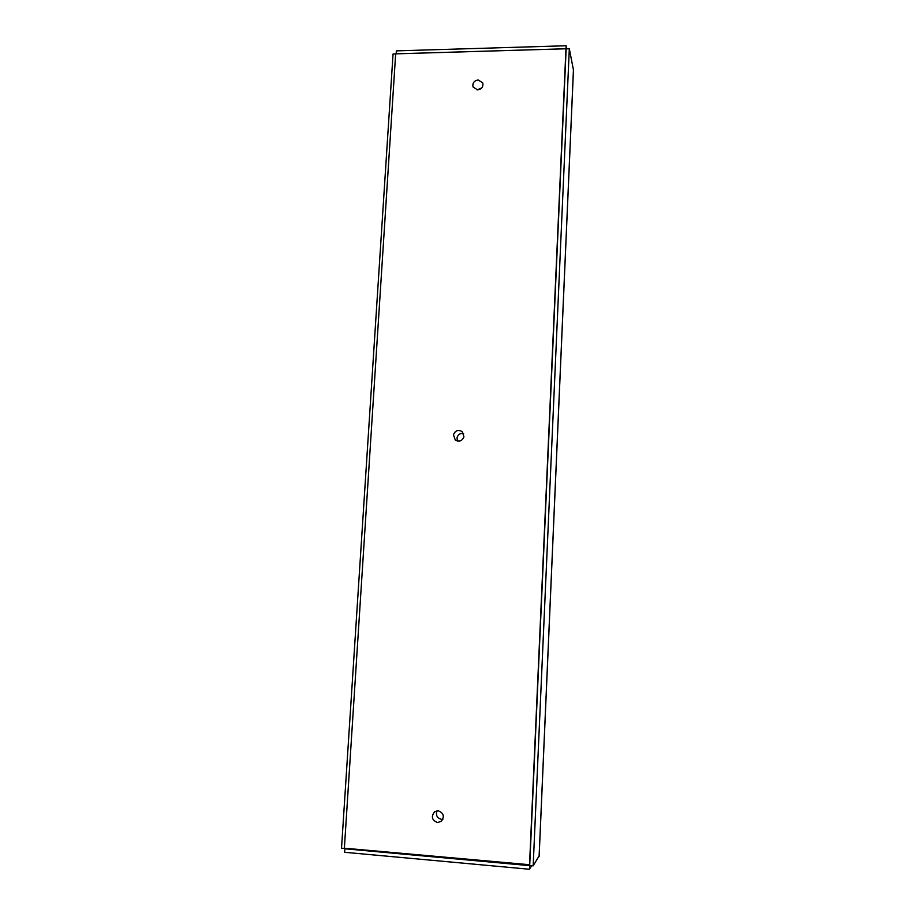 <?xml version="1.0" encoding="UTF-8"?>
<svg xmlns="http://www.w3.org/2000/svg" width="915" height="915" viewBox="0 0 915 915"><rect width="100%" height="100%" fill="white"/><g stroke="black" fill="none" stroke-linecap="round" stroke-linejoin="round"><path stroke-width="1.37" d="M569.313 48.758L533.171 865.842L529.705 865.521L566.145 48.861L569.313 48.758L573.431 69.837M566.168 45.75L396.367 50.874L396.172 53.813L566.03 48.758L566.168 45.75L566.82 48.838M395.657 53.928L393.05 54.008L341.512 848.354L344.806 848.239M533.171 865.842L539.118 855.868M529.716 865.441L529.419 869.25L531.718 865.704M345.607 848.308L344.886 848.788L344.658 852.288L529.419 869.25M344.886 848.788L529.579 865.636M463.619 433.504C460.279 433.035 458.083 434.431 457.02 437.69L457.409 441.064M463.939 436.764C462.178 441.019 459.296 442.128 455.304 440.069L453.44 434.797C455.27 430.462 458.198 429.41 462.224 431.628L463.939 436.764M436.935 810.816C435.609 815.299 437.141 818.147 441.51 819.348L442.883 819.28M437.519 822.505C431.903 820.252 430.919 816.672 434.568 811.799L438.159 810.77C443.695 812.92 444.736 816.455 441.282 821.361L437.519 822.505M481.759 87.931L477.138 89.887M477.619 89.899L473.055 87.028C472.289 83.116 473.993 80.749 478.168 79.948L482.765 82.899C483.463 86.788 481.748 89.121 477.619 89.899M529.522 865.075L565.962 48.781L395.657 53.848L344.372 848.194L529.739 864.744M565.962 48.781L566.111 49.502M539.095 856.6L573.476 68.888M573.488 69.357L539.141 856.246"/></g></svg>
